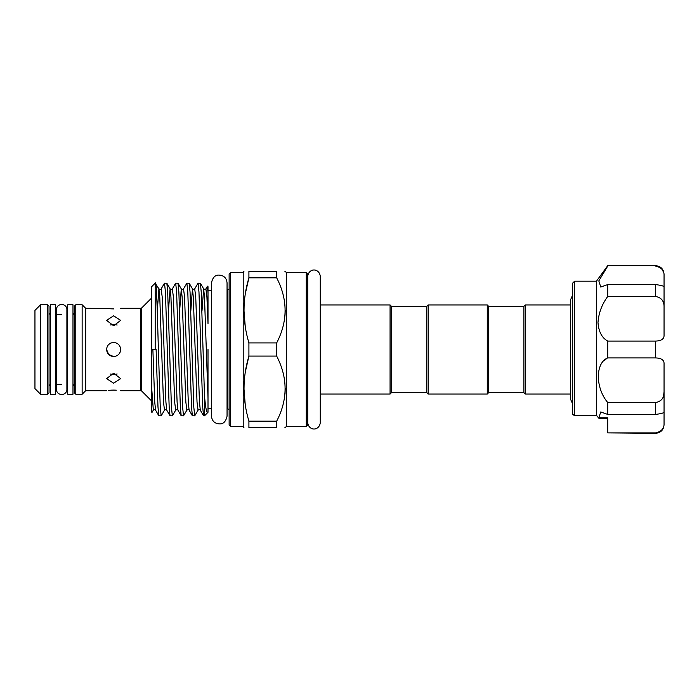 <?xml version="1.0" encoding="UTF-8"?>
<svg xmlns="http://www.w3.org/2000/svg" width="699" height="699" viewBox="0 0 699 699"><rect width="100%" height="100%" fill="white"/><g stroke="black" fill="none" stroke-linecap="round" stroke-linejoin="round"><path stroke-width="1.05" d="M72.984 304.773L72.984 394.227L67.698 394.227L67.698 304.773L72.984 304.773M55.728 304.773L55.728 394.227L50.442 394.227L50.442 304.773L55.728 304.773M573.075 414.787L574.604 415.573L572.49 414.297L572.49 283.296L574.604 281.181L574.604 415.573L596.448 415.337L599.13 418.352L607.702 418.352L607.702 420.947M598.772 418.011L600.747 411.947L607.702 414.42L607.702 402.51L655.601 402.51C661.446 401.462 664.268 397.827 664.05 391.615L663.648 395.477M596.57 415.573L596.448 281.181L607.702 265.69L655.601 265.69C660.73 266.188 663.552 269.001 664.05 274.139L664.05 275.528C664.268 270.522 661.455 267.385 655.601 266.109M607.702 402.51C595.286 387.84 595.216 362.895 607.702 357.923L607.702 341.077C601.909 337.879 598.667 331.702 597.986 322.545C598.667 313.038 601.909 304.353 607.702 296.49L607.702 284.58L600.747 287.053L598.825 280.911L607.702 266.109M598.292 326.52L598.763 328.792M606.173 358.98L604.041 360.85M488.671 306.363L488.671 392.637L523.892 392.637L523.892 306.363L488.671 306.363L487.264 304.947L428.103 304.947L428.103 394.053L487.264 394.053L487.264 304.947M523.892 392.637L525.299 394.053L525.299 304.947L523.892 306.363M488.671 392.637L487.264 394.053M428.103 394.053L426.696 392.637L426.696 306.363L428.103 304.947M208.005 349.5L208.005 412.27C206.729 413.965 205.558 408.408 204.484 395.599L201.233 292.042L200.395 283.235L203.645 288.862L201.985 310.968M208.005 412.27L204.484 415.844L203.549 415.765L202.71 406.958L198.979 292.042L198.053 283.156L200.395 283.235M198.053 283.156L194.706 288.862C194.392 289.526 193.649 289.526 192.461 288.862L190.81 310.968M194.715 415.844L192.365 415.765L191.526 406.958L187.804 292.042L186.869 283.156L189.211 283.235L190.049 292.042L193.78 406.958L194.715 415.844L198.053 410.138L197.022 402.091L193.3 296.909L192.461 288.862L189.211 283.235M186.869 283.156L183.522 288.862C183.217 289.526 182.465 289.526 181.286 288.862L179.626 310.968M183.531 415.844L181.19 415.765L180.342 406.958L176.62 292.042L175.685 283.156L178.027 283.235L178.874 292.042L182.596 406.958L183.531 415.844L186.878 410.138L185.847 402.091L182.116 296.909L181.286 288.862L178.027 283.235M175.685 283.156L172.347 288.862C172.033 289.526 171.281 289.526 170.102 288.862L168.442 310.968M172.347 415.844L170.006 415.765L169.167 406.958L165.436 292.042L164.51 283.156L166.851 283.235L167.69 292.042L171.421 406.958L172.347 415.844L175.694 410.138L174.663 402.091L170.932 296.909L170.102 288.862L166.851 283.235M164.51 283.156L161.163 288.862C160.849 289.526 160.106 289.526 158.918 288.862L157.266 310.968M204.484 415.844L204.484 395.599M155.178 284.694C156.296 274.497 157.292 308.941 158.376 349.5L160.237 406.958L161.172 415.844L164.51 410.138L163.479 402.091L159.756 296.909L158.918 288.862L155.178 283.156L155.178 349.5L151.657 349.5L151.657 286.677L155.178 283.156M161.172 415.844L158.822 415.765L157.983 406.958L156.122 349.5L155.178 349.5M151.884 412.559L151.657 411.117L151.945 412.532L153.334 410.138L151.657 387.63L151.657 349.5M113.622 315.817L120.665 320.369L113.622 325.778L106.58 320.369L113.622 315.817M113.622 308.906C122.709 308.242 122.709 308.242 113.622 308.906C122.709 308.242 122.709 308.242 113.622 308.906C104.535 308.242 104.535 308.242 113.622 308.906L110.905 308.809M106.58 390.706L85.662 390.706L85.662 308.294L107.122 308.39M107.174 308.399L110.704 308.801M120.665 349.5C120.245 353.781 117.895 356.132 113.622 356.542L108.642 354.48L106.58 349.5C106.991 345.227 109.341 342.877 113.622 342.458L110.923 342.999L113.622 342.458C117.895 342.868 120.245 345.219 120.665 349.5L120.132 352.2M110.923 374.227L113.622 374.515L110.101 374M110.101 325L113.622 324.485L117.144 325M108.651 344.511L110.905 342.999M113.622 356.542C109.341 356.123 106.999 353.781 106.58 349.5M113.622 383.183L106.58 378.631L113.622 373.222L120.665 378.631L113.622 383.183M116.279 390.182L113.622 390.094C122.709 390.758 122.709 390.758 113.622 390.094C104.535 390.758 104.535 390.758 113.622 390.094L111.071 390.173M110.774 390.199L108.581 390.409M85.662 390.706L82.141 394.227L82.141 304.773L75.798 304.773L75.798 394.227L74.391 392.812L74.391 306.188L75.798 304.773M50.442 384.363L49.035 385.769L49.035 349.5L49.035 392.812L47.628 394.227L47.628 304.773L49.035 306.188L49.035 349.5M40.586 304.773L40.586 394.227L34.95 388.592L34.95 310.408L40.586 304.773L47.628 304.773M306.258 272.549L307.665 273.964L307.665 425.036L306.258 426.451L306.258 272.549L286.538 272.549L284.843 271.247M227.725 290.373L227.725 408.627L229.132 410.033L229.132 273.964L230.539 272.549L230.539 426.451L229.132 425.036L229.132 288.967L227.053 290.373M230.539 426.451L243.217 426.451L243.217 272.549L243.968 271.247M248.914 342.921L248.914 356.079L276.673 356.079L276.673 342.921C287.901 321.287 287.901 299.591 276.673 277.826L276.673 271.247C287.901 271.247 287.901 271.247 276.673 271.247L248.914 271.247L248.914 277.826C242.396 299.408 242.396 321.112 248.914 342.921L276.673 342.921M248.914 271.247C242.396 271.247 242.396 271.247 248.914 271.247C242.396 271.247 242.396 271.247 248.914 271.247M245.262 326.704L243.968 310.373M245.297 293.816L248.914 277.826L276.673 277.826M306.258 426.451L286.538 426.451L286.538 272.549M285.227 310.373L285.026 315.249M426.696 392.637L391.475 392.637L391.475 306.363L390.068 304.947L320.273 304.947L320.273 276.323C319.626 270.653 314.838 269.735 314 270.05C313.169 269.735 308.381 270.653 307.735 276.323L307.735 422.677C308.381 428.347 313.169 429.265 314 428.95C314.838 429.265 319.626 428.347 320.273 422.677L320.273 276.323M391.475 392.637L390.068 394.053L390.068 304.947M572.49 403.646L570.515 399.085L570.515 299.915L570.515 304.947L525.299 304.947M570.515 394.053L525.299 394.053M276.673 421.174L248.914 421.174L248.914 427.753L276.673 427.753L276.673 421.174C287.901 399.54 287.901 377.844 276.673 356.079M245.262 404.948L243.968 388.627M245.297 372.069L248.914 356.079C242.396 377.661 242.396 399.356 248.914 421.174M285.227 388.627L285.026 393.493M248.914 427.753C242.396 427.753 242.396 427.753 248.914 427.753C242.396 427.753 242.396 427.753 248.914 427.753M284.843 427.753L286.538 426.451M276.673 427.753C287.901 427.753 287.901 427.753 276.673 427.753M72.984 314.637L74.391 313.231L74.391 349.5M74.391 377.67L74.391 392.812M117.144 374L113.622 374.515L116.322 374.227M151.657 411.117L151.657 387.63M207.489 286.162L208.005 286.677L208.005 292.829L207.489 286.162L205.89 288.862C205.576 289.526 204.824 289.526 203.645 288.862L204.475 296.909L208.005 398.002M208.005 292.829L208.005 323.532L206.921 296.909L205.89 288.862M598.694 417.757L607.702 417.757L607.702 432.891L655.601 432.891C661.446 431.606 664.268 428.47 664.05 423.472L664.05 412.183M607.702 414.42L655.601 414.42L655.601 402.51M607.702 357.923L655.601 357.923C661.455 358.124 664.268 360.125 664.05 363.917L664.05 411.999C664.268 412.856 661.455 413.659 655.601 414.42M596.666 415.687L574.604 415.573M607.702 341.077L655.601 341.077C661.455 340.867 664.268 338.875 664.05 335.083L664.05 287.053M664.05 423.472L664.05 424.861C663.552 429.999 660.73 432.812 655.601 433.31L655.601 432.891M655.601 433.31L607.702 432.891M662.154 269.438L663.657 272.531M607.702 284.58L655.601 284.58C661.446 285.341 664.268 286.144 664.05 287.001L664.05 274.139M664.05 287.001L664.05 307.385C664.268 301.173 661.455 297.538 655.601 296.49L655.601 284.58M607.702 296.49L655.601 296.49M151.657 298.01L141.783 307.883L141.783 391.117L140.787 390.706L140.787 308.294L120.665 308.294M198.053 410.138C199.241 409.474 199.984 409.474 200.298 410.138L199.46 402.091L195.737 296.909L194.706 288.862M186.878 410.138C188.057 409.474 188.8 409.474 189.114 410.138L188.284 402.091L184.553 296.909L183.522 288.862M175.694 410.138C176.873 409.474 177.625 409.474 177.93 410.138L177.1 402.091L173.378 296.909L172.347 288.862M164.51 410.138C165.698 409.474 166.441 409.474 166.755 410.138L165.916 402.091L162.194 296.909L161.163 288.862M153.334 410.138C154.514 409.474 155.257 409.474 155.571 410.138L154.741 402.091L152.88 349.5M655.601 357.923L655.601 341.077M61.713 394.717C58.288 394.114 56.567 392.392 56.54 389.544L56.54 309.456C56.567 306.608 58.288 304.886 61.713 304.283C67.226 305.236 67.087 309.788 66.894 309.456L66.894 389.544C67.087 389.212 67.226 393.764 61.713 394.717M67.698 314.637L66.894 314.637L66.894 309.456M596.448 281.181L574.604 281.181M211.491 290.373L208.005 290.373M85.662 308.294L82.141 304.773M72.984 384.363L74.391 385.769M61.713 314.637L55.728 314.637M227.053 416.167L227.053 282.833C226.537 277.844 223.724 275.257 218.595 275.083C214.986 275.091 212.61 277.678 211.491 282.833L211.491 416.167C211.998 421.156 214.82 423.743 219.94 423.917C223.558 423.909 225.926 421.322 227.053 416.167L227.053 408.627L227.725 408.627M243.217 272.549L230.539 272.549M426.696 306.363L391.475 306.363M572.49 295.354L570.515 299.915M390.068 394.053L320.273 394.053M243.217 426.451L243.968 427.753M47.628 394.227L40.586 394.227M50.442 314.637L49.035 313.231M67.698 384.363L66.894 384.363M61.713 384.363L55.728 384.363M82.141 394.227L75.798 394.227M140.787 390.706L120.665 390.706M141.783 307.883L140.787 308.294M141.783 391.117L151.657 400.99M200.298 410.138L203.549 415.765M189.114 410.138L192.365 415.765M177.93 410.138L181.19 415.765M166.755 410.138L170.006 415.765M155.571 410.138L158.822 415.765M211.491 408.627L208.005 408.627M655.601 265.69L607.702 265.69M598.886 418.238L596.527 415.529"/></g></svg>
